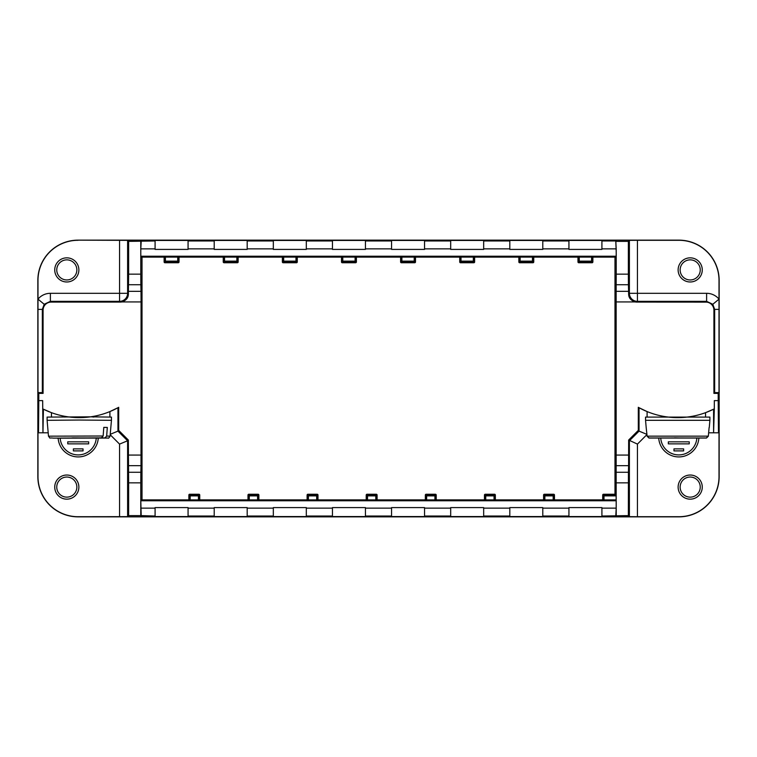 <?xml version="1.0" encoding="UTF-8"?>
<svg xmlns="http://www.w3.org/2000/svg" width="757" height="757" viewBox="0 0 757 757"><rect width="100%" height="100%" fill="white"/><g stroke="black" fill="none" stroke-linecap="round" stroke-linejoin="round"><path stroke-width="1.14" d="M614.987 257.125L614.987 494.245M142.013 257.125L142.013 499.875M78.066 240.149L678.934 240.149A40.216 40.216 0 0 1 719.15 280.364L719.15 476.636A40.216 40.216 0 0 1 678.934 516.851L78.066 516.851A40.216 40.216 0 0 1 37.85 476.636L37.85 280.364A40.216 40.216 0 0 1 78.066 240.149L127.611 240.357L127.611 293.309L128.368 294.076L128.633 274.157L140.783 274.157L140.783 252.516L140.811 256.235L141.701 257.125L163.323 257.125L163.815 256.301L165.423 256.292L179.343 256.301L179.835 257.125L222.444 257.125L222.936 256.301A0.804 0.804 -149 0 1 223.741 257.106L223.249 257.929A0.804 0.804 121 0 0 222.444 257.125M332.446 240.963L306.311 240.963L332.446 240.783L332.446 249.403L365.432 249.403L332.446 249.403M316.076 240.83L312.272 240.849M332.446 516.037L306.311 516.217L306.311 507.597L273.324 507.597L273.324 516.037L247.189 516.037L247.189 507.597L214.212 507.597L214.212 516.217L210.191 516.246L188.067 516.217L188.067 507.597L155.09 507.597L155.09 516.217L142.013 516.567L614.987 516.567L601.91 516.217L601.91 507.597L568.933 507.597L568.933 516.217L564.911 516.246L542.788 516.217L542.788 507.597L509.811 507.597L509.811 516.037L483.676 516.037L483.676 507.597L450.689 507.597L450.689 516.217L446.668 516.246L424.554 516.217L424.554 507.597L391.568 507.597L391.568 516.037L365.432 516.037L365.432 507.597L332.446 507.597L332.446 516.037L306.311 516.037M314.496 516.132L326.494 516.151M568.933 240.963L542.788 240.963L568.933 240.783L568.933 249.403L601.91 249.403L568.933 249.403M563.388 240.792L548.333 240.792M367.391 516.643L358.875 516.653M430.894 516.766L429.304 516.709M418.394 516.766L416.804 516.709M347.16 516.766L345.58 516.709M290.849 516.709L296.782 516.653M283.705 516.757L287.518 516.747M155.09 516.037L140.783 515.612L140.783 482.843L128.633 482.843L128.633 515.612L140.783 515.612M128.633 515.612L127.611 516.643L78.066 516.709A40.074 40.074 0 0 1 37.992 476.636L37.992 432.796L38.512 432.796L37.992 432.796M714.315 408.827L714.324 400.623L718.204 400.623L718.488 432.796L713.586 432.796L714.315 408.827A80.441 80.441 0 0 1 638.312 407.313L638.312 430.383L628.66 440.035L637.441 444.104L637.441 516.709L678.934 516.709A40.074 40.074 0 0 0 719.008 476.636L719.008 432.796L718.488 432.796L719.008 432.796M637.441 516.709L629.389 516.643L629.389 440.773L639.05 431.121L646.951 434.386M601.91 508.146L616.189 508.146L616.151 472.264L628.433 472.264L628.367 515.612L629.389 516.643M628.367 515.612L601.91 516.037M310.143 516.794L312.319 516.747M334.594 516.709L340.518 516.653M374.649 516.766L373.059 516.709M443.384 516.766L441.804 516.709M476.087 516.69L475.661 516.709C486.988 516.653 484.575 516.851 474.63 516.785L481.613 516.728L475.245 516.709M473.04 516.738L475.661 516.709M462.054 516.709L467.987 516.653M400.075 516.7L408.6 516.747L399.942 516.719M406.859 516.643L408.307 516.69M387.073 516.709L393.006 516.653M316.35 516.7L324.876 516.747L316.208 516.719M323.135 516.643L324.583 516.69M568.933 516.037L542.788 516.037M548.333 516.208L563.388 516.208M450.689 240.963L424.554 240.963L450.689 240.783L450.689 249.403L483.676 249.403L450.689 249.403M443.697 240.925L433.118 240.877M450.689 516.037L424.554 516.037M431.547 516.075L442.126 516.123M214.212 240.963L188.067 240.963L214.212 240.783L214.212 249.403L247.189 249.403L214.212 249.403M207.787 240.925C187.159 240.963 194.521 240.764 201.977 240.792L207.787 240.944C187.159 240.972 194.521 240.773 201.977 240.802M214.212 516.037L188.067 516.037M194.483 516.075C215.111 516.037 207.749 516.236 200.293 516.208L194.483 516.056C215.111 516.028 207.749 516.227 200.293 516.198M369.927 240.291L363.994 240.347M356.925 240.3L348.4 240.253L357.058 240.281M350.141 240.357L348.693 240.31M382.351 240.234L383.941 240.291M326.106 240.234L327.696 240.291M409.84 240.234L411.42 240.291M466.151 240.291L460.218 240.347M473.295 240.243L469.482 240.253M601.91 249.403L601.91 248.854L616.189 248.854L616.217 252.516L615.801 240.963L601.91 240.963L614.987 240.433L142.013 240.433L155.09 240.963L128.633 241.388L127.611 240.357M616.217 241.388L628.367 241.388L629.389 240.357L637.441 240.291L637.441 293.309L706.612 293.309A16.086 16.086 -45 0 1 719.008 299.138L719.008 280.364A40.074 40.074 0 0 0 678.934 240.291L637.441 240.291M446.857 240.206L444.681 240.253M422.406 240.291L416.482 240.347M338.606 240.234L340.196 240.291M280.913 240.31L281.339 240.291C270.012 240.347 272.425 240.149 282.37 240.215L275.387 240.272L281.755 240.291M283.96 240.262L281.339 240.291M294.946 240.291L289.013 240.347M389.609 240.357L398.125 240.347M313.616 240.234L315.196 240.291M440.65 240.3L432.124 240.253L440.792 240.281M433.865 240.357L432.417 240.31M616.217 515.612L616.189 500.765L602.392 500.699L601.9 499.875A0.804 0.804 -121 0 0 602.704 499.071L603.197 499.894L602.704 495.05L602.704 499.071M554.465 499.071L554.465 495.05L553.973 495.873L553.973 499.894L554.465 499.071A0.804 0.804 -59 0 0 555.269 499.875L601.9 499.875M495.343 499.071L495.343 495.05L494.851 495.873L494.851 499.894L495.343 499.071A0.804 0.804 -59 0 0 496.147 499.875L542.778 499.875A0.804 0.804 -121 0 0 543.583 499.071L544.075 499.894L543.583 495.05L543.583 499.071M436.221 499.071L436.221 495.05L435.729 495.873L435.729 499.894L436.221 499.071A0.804 0.804 -59 0 0 437.026 499.875L483.657 499.875A0.804 0.804 -121 0 0 484.461 499.071L484.953 499.894L484.461 495.05L484.461 499.071M377.1 499.071L377.1 495.05L376.608 495.873L376.608 499.894L377.1 499.071A0.804 0.804 -59 0 0 377.904 499.875L424.535 499.875A0.804 0.804 -121 0 0 425.339 499.071L425.831 499.894L425.339 495.05L425.339 499.071M317.987 499.071L317.987 495.05L317.486 495.873L317.486 499.894L317.987 499.071A0.804 0.804 -59 0 0 318.792 499.875L365.413 499.875A0.804 0.804 -121 0 0 366.218 499.071L366.719 499.894L366.218 495.05L366.218 499.071M258.866 499.071L258.866 495.05L258.374 495.873L258.374 499.894L258.866 499.071A0.804 0.804 -59 0 0 259.67 499.875L306.301 499.875A0.804 0.804 -121 0 0 307.105 499.071L307.597 499.894L307.105 495.05L307.105 499.071M141.199 516.037L140.811 500.765L141.701 499.875L188.058 499.875A0.804 0.804 -121 0 0 188.862 499.071L188.862 495.05A0.804 0.804 -121 0 1 189.666 494.245L198.94 494.245A0.804 0.804 -59 0 1 199.744 495.05L199.744 499.071A0.804 0.804 -59 0 0 200.548 499.875L247.179 499.875A0.804 0.804 -121 0 0 247.984 499.071L248.476 499.894L247.984 495.05L247.984 499.071M616.189 508.146L615.801 516.037M534.556 257.125A0.804 0.804 59 0 0 533.751 257.929L533.259 257.106A0.804 0.804 149 0 1 534.063 256.301L534.556 257.125L577.165 257.125L577.657 256.301A0.804 0.804 -149 0 1 578.462 257.106L577.969 257.929A0.804 0.804 121 0 0 577.165 257.125M593.677 257.125A0.804 0.804 59 0 0 592.873 257.929L592.381 257.106A0.804 0.804 149 0 1 593.185 256.301L593.677 257.125L615.299 257.125L616.189 256.235L616.217 252.516L616.217 274.157L628.367 274.157L628.433 284.736L616.151 284.736L616.217 274.157M238.957 257.125A0.804 0.804 59 0 0 238.152 257.929L237.66 257.106A0.804 0.804 149 0 1 238.464 256.301L238.957 257.125L281.566 257.125L282.058 256.301A0.804 0.804 -149 0 1 282.863 257.106L282.37 257.929A0.804 0.804 121 0 0 281.566 257.125M298.078 257.125A0.804 0.804 59 0 0 297.274 257.929L296.782 257.106A0.804 0.804 149 0 1 297.586 256.301L298.078 257.125L340.688 257.125L341.18 256.301A0.804 0.804 -149 0 1 341.984 257.106L341.492 257.929A0.804 0.804 121 0 0 340.688 257.125M357.2 257.125A0.804 0.804 59 0 0 356.396 257.929L355.894 257.106A0.804 0.804 149 0 1 356.698 256.301L357.2 257.125L399.8 257.125L400.302 256.301L401.91 256.292L415.82 256.301L416.312 257.125L458.922 257.125L459.414 256.301L461.022 256.292L474.942 256.301L475.434 257.125L518.043 257.125L518.536 256.301A0.804 0.804 -149 0 1 519.34 257.106L518.848 257.929A0.804 0.804 121 0 0 518.043 257.125M542.788 240.963L542.788 249.403L509.811 249.403L509.811 240.963L483.676 240.963L509.811 240.963M424.554 240.963L424.554 249.403L391.568 249.403L391.568 240.963L365.432 240.963L391.568 240.963M306.311 240.963L306.311 249.403L273.324 249.403L273.324 240.963L247.189 240.963L273.324 240.963M188.067 240.963L188.067 249.403L155.09 249.403L155.09 240.963M188.067 249.403L155.09 249.403M306.311 249.403L273.324 249.403M424.554 249.403L391.568 249.403M542.788 249.403L509.811 249.403M601.91 248.854L601.91 240.963M509.811 516.037L483.676 516.037M483.676 240.963L483.676 249.403M391.568 516.037L365.432 516.037M365.432 240.963L365.432 249.403M273.324 516.037L247.189 516.037M247.189 240.963L247.189 249.403M140.783 241.388L140.783 252.516L140.811 248.854L155.09 248.854M128.633 241.388L128.633 274.157M37.992 392.58L42.335 392.637L43.083 393.385L38.796 393.385L37.992 392.58L37.992 280.364A40.074 40.074 0 0 1 78.066 240.291M48.193 432.796L42.95 432.796L43.414 409.196L51.457 412.669L51.457 416.956M128.633 482.843L128.34 440.035L127.602 440.773L127.611 516.643M50.322 302.128A8.043 8.043 90 0 1 51.126 302.09L120.297 302.09L119.559 301.352L50.388 301.352L51.126 302.09L50.322 302.128A8.043 8.043 -135 0 0 43.083 310.133L42.335 309.386L42.335 392.637M43.083 393.385L43.083 310.133M38.796 393.385L38.796 400.623L42.676 400.623L42.95 432.796L38.512 432.796L38.796 400.623M128.34 440.035L118.688 430.383L118.688 407.313A80.441 80.441 0 0 1 42.676 408.818M128.406 291.341L141.001 291.341L141.067 301.929L141.001 465.659L128.406 465.659M141.067 301.929L121.905 301.929A8.043 8.043 45 0 1 120.297 302.09M128.567 472.264L140.849 472.264L141.001 465.659M140.849 472.264L140.783 482.843M140.783 274.157L140.849 284.736L128.567 284.736M141.001 291.341L140.849 284.736M98.268 438.199A20.108 20.108 0 0 1 78.198 456.925A20.108 20.108 0 0 1 58.147 438.18M60.163 438.199A18.102 18.102 0 0 0 78.198 454.919A18.102 18.102 0 0 0 96.253 438.218M73.382 450.898L73.382 448.882L83.033 448.882L83.033 450.898L73.382 450.898M67.751 443.857L67.751 441.842L88.664 441.842L88.664 443.857L67.751 443.857M119.559 240.291L119.559 293.309L50.388 293.309A16.086 16.086 -135 0 0 37.992 299.138L44.19 304.267L42.335 309.386L37.992 309.386M121.905 301.929C126.173 300.434 128.33 297.813 128.368 294.076M118.688 430.383L117.95 431.121L127.602 440.773L119.559 444.104L110.191 434.726M110.229 434.319L117.95 431.121L117.95 407.72L109.907 411.571L109.907 417.012M601.91 507.597L568.933 507.597M542.788 507.597L509.811 507.597M483.676 507.597L450.689 507.597M424.554 507.597L391.568 507.597M365.432 507.597L332.446 507.597M306.311 507.597L273.324 507.597M247.189 507.597L214.212 507.597M188.067 507.597L155.09 507.597M141.199 240.963L140.811 248.854M179.835 257.125A0.804 0.804 59 0 0 179.03 257.929L179.03 261.95A0.804 0.804 59 0 1 178.226 262.755L164.931 262.755A0.804 0.804 121 0 1 164.127 261.95L164.127 257.929A0.804 0.804 121 0 0 163.323 257.125M238.152 257.929L238.152 261.95A0.804 0.804 59 0 1 237.348 262.755L224.053 262.755A0.804 0.804 121 0 1 223.249 261.95L223.249 257.929M258.061 494.245L248.788 494.245L249.28 495.069L257.569 495.069L258.061 494.245A0.804 0.804 -59 0 1 258.866 495.05M247.984 495.05A0.804 0.804 -121 0 1 248.788 494.245M297.274 257.929L297.274 261.95A0.804 0.804 59 0 1 296.47 262.755L283.175 262.755A0.804 0.804 121 0 1 282.37 261.95L282.37 257.929M317.183 494.245L307.91 494.245L308.402 495.069L316.681 495.069L317.183 494.245A0.804 0.804 -59 0 1 317.987 495.05M307.105 495.05A0.804 0.804 -121 0 1 307.91 494.245M356.396 257.929L356.396 261.95A0.804 0.804 59 0 1 355.591 262.755L342.296 262.755A0.804 0.804 121 0 1 341.492 261.95L341.492 257.929M376.295 494.245L367.022 494.245L367.524 495.069L375.803 495.069L376.295 494.245A0.804 0.804 -59 0 1 377.1 495.05M366.218 495.05A0.804 0.804 -121 0 1 367.022 494.245M416.312 257.125A0.804 0.804 59 0 0 415.508 257.929L415.508 261.95A0.804 0.804 59 0 1 414.704 262.755L401.409 262.755A0.804 0.804 121 0 1 400.604 261.95L400.604 257.929A0.804 0.804 121 0 0 399.8 257.125M435.417 494.245L426.144 494.245L426.636 495.069L434.925 495.069L435.417 494.245A0.804 0.804 -59 0 1 436.221 495.05M425.339 495.05A0.804 0.804 -121 0 1 426.144 494.245M475.434 257.125A0.804 0.804 59 0 0 474.63 257.929L474.63 261.95A0.804 0.804 59 0 1 473.825 262.755L460.53 262.755A0.804 0.804 121 0 1 459.726 261.95L459.726 257.929A0.804 0.804 121 0 0 458.922 257.125M494.539 494.245L485.265 494.245L485.757 495.069L494.047 495.069L494.539 494.245A0.804 0.804 -59 0 1 495.343 495.05M484.461 495.05A0.804 0.804 -121 0 1 485.265 494.245M533.751 257.929L533.751 261.95A0.804 0.804 59 0 1 532.947 262.755L519.652 262.755A0.804 0.804 121 0 1 518.848 261.95L518.848 257.929M553.66 494.245L544.387 494.245L544.879 495.069L553.168 495.069L553.66 494.245A0.804 0.804 -59 0 1 554.465 495.05M543.583 495.05A0.804 0.804 -121 0 1 544.387 494.245M616.189 248.854L615.801 240.963M592.873 257.929L592.873 261.95A0.804 0.804 59 0 1 592.069 262.755L578.774 262.755A0.804 0.804 121 0 1 577.969 261.95L577.969 257.929M602.704 495.05A0.804 0.804 -121 0 1 603.509 494.245L615.299 494.245L616.122 495.069L616.132 500.708M616.151 472.264L616.151 284.736M718.204 400.623L718.204 393.385L713.917 393.385L714.665 392.637L714.665 309.386L712.81 304.267L719.008 299.138L719.008 392.58L714.665 392.637M719.008 309.386L714.665 309.386L713.917 310.133L713.917 393.385M713.917 310.133A8.043 8.043 -45 0 0 706.678 302.128A8.043 8.043 90 0 0 705.874 302.09L706.612 301.352L637.441 301.352L636.703 302.09L706.678 302.128M636.703 302.09A8.043 8.043 135 0 1 635.095 301.929L615.933 301.929M628.66 440.035L628.594 465.659L615.999 465.659M628.367 241.388L628.367 274.157M628.433 472.264L628.594 465.659M718.204 393.385L719.008 392.58M615.999 291.341L628.594 291.341L628.433 284.736M628.594 291.341L628.632 294.076C628.66 297.794 630.808 300.415 635.095 301.929M705.543 416.956L705.543 412.669L713.586 409.196L713.586 432.796L708.647 432.796M658.732 438.199A20.108 20.108 0 0 0 678.802 456.925A20.108 20.108 0 0 0 698.853 438.18M696.837 438.199A18.102 18.102 0 0 1 678.802 454.919A18.102 18.102 0 0 1 660.747 438.218M683.618 450.898L683.618 448.882L673.967 448.882L673.967 450.898L683.618 450.898M689.249 443.857L689.249 441.842L668.336 441.842L668.336 443.857L689.249 443.857M638.312 430.383L639.05 431.121L639.05 407.72L647.093 411.571L647.093 417.012M671.327 437.943L684.129 437.943M674.506 437.943L671.298 438.057M684.148 438.057L674.506 437.849M685.094 437.981L706.404 437.981M649.052 437.981L670.352 437.981M670.352 438.038L649.052 438.038M706.404 438.038L685.094 438.038M709.101 427.582L708.344 436.202L706.489 438.038L648.967 438.038L647.103 436.202L646.185 427.554L647.103 436.146L649.118 437.981L706.328 437.981L708.344 436.146L709.101 427.582M709.896 420.315L709.896 417.098L645.551 417.098L645.551 420.315L709.896 420.315L709.262 427.554M663.179 417.079L665.838 416.747M689.58 416.757L692.267 417.079M687.706 417.012L686.183 417.183M680.288 417.59L675.168 417.59M86.137 437.943L76.779 437.925M105.043 437.896L86.156 438.057M72.417 437.868L83.923 437.953M71.111 437.991L72.398 437.972M74.678 437.896L76.779 438.085M87.197 438.038L95.022 438.038L87.424 437.934M74.867 438.076L57.03 438.171M83.686 437.953L101.523 437.849M53.51 438.123L71.347 438.029M103.151 436.004L48.486 436.174C50.965 439.164 47.852 437.518 53.539 438.123L101.457 437.849L103.151 436.004L103.785 427.383L107.305 427.431L106.671 436.051L104.977 437.896L107.068 438.076L56.652 438.104M107.305 427.431L103.775 427.45M48.486 436.174L47.104 420.315L79.277 420.04L111.449 420.315L110.058 436.174L106.671 436.051M64.733 417.079L67.373 416.747M91.19 416.747L93.821 417.079M111.449 420.315L111.449 417.098L90.556 416.833L47.104 417.098L47.104 420.315M81.832 417.59L76.712 417.59M680.903 490.943A10.059 10.059 0 0 0 698.172 493.204A10.059 10.059 0 0 0 691.501 477.118A10.059 10.059 0 0 0 680.903 490.943M691.766 475.131A12.065 12.065 0 0 1 699.771 494.435A12.065 12.065 0 0 1 679.048 491.709A12.065 12.065 0 0 1 691.766 475.131M680.903 273.76A10.059 10.059 0 0 0 698.172 276.031A10.059 10.059 0 0 0 691.501 259.944A10.059 10.059 0 0 0 680.903 273.76M691.766 257.948A12.065 12.065 0 0 1 699.771 277.251A12.065 12.065 0 0 1 679.048 274.536A12.065 12.065 0 0 1 691.766 257.948M57.523 490.943A10.059 10.059 0 0 0 74.782 493.204A10.059 10.059 0 0 0 68.111 477.118A10.059 10.059 0 0 0 57.523 490.943M76.381 494.435A12.065 12.065 0 0 1 55.658 491.709A12.065 12.065 0 0 1 68.376 475.131A12.065 12.065 0 0 1 76.381 494.435M57.523 273.76A10.059 10.059 0 0 0 74.782 276.031A10.059 10.059 0 0 0 68.111 259.944A10.059 10.059 0 0 0 57.523 273.76M68.376 257.948A12.065 12.065 0 0 1 76.381 277.251A12.065 12.065 0 0 1 55.658 274.536A12.065 12.065 0 0 1 68.376 257.948M446.857 240.366L455.809 240.253M448.835 240.206L453.869 240.253L448.835 240.319M452.591 240.272L448.835 240.272M439.552 240.272L440.479 240.253M439.552 240.291L434.149 240.253M435.048 240.243L434.225 240.262M409.84 240.215L403.907 240.338M408.373 240.319L409.395 240.272M408.373 240.338L402.961 240.272M403.888 240.243L402.979 240.281M355.828 240.272L356.755 240.253M355.828 240.291L350.425 240.253M351.324 240.243L350.5 240.262M338.606 240.215L332.683 240.338M337.149 240.319L338.171 240.272M337.149 240.338L331.736 240.272M332.664 240.243L331.746 240.281M313.616 240.215L307.683 240.338M312.149 240.319L313.171 240.272M312.149 240.338L306.736 240.272M307.673 240.243L306.755 240.281M326.106 240.215L320.183 240.338M324.649 240.319L325.671 240.272M324.649 240.338L319.236 240.272M320.164 240.243L319.255 240.281M382.351 240.215L376.418 240.338M380.885 240.319L381.907 240.272M380.885 240.338L375.472 240.272M376.409 240.243L375.491 240.281M395.996 240.329L388.038 240.31M274.053 240.347L283.61 240.272M196.621 516.085L203.993 516.189M207.787 516.123L200.293 516.208M205.658 240.915L196.706 240.868M198.277 240.83L196.678 240.858M194.483 240.877L201.977 240.792M314.458 516.142L322.681 516.189M433.676 516.075C443.507 516.085 443.507 516.104 433.676 516.113C443.507 516.113 443.507 516.104 433.676 516.085L433.676 516.113C443.507 516.113 443.507 516.104 433.676 516.085L441.35 516.16M440.356 516.17L441.492 516.17M442.911 516.094L440.669 516.132M441.568 240.925C431.727 240.915 431.727 240.896 441.568 240.887C431.727 240.887 431.727 240.896 441.568 240.915L441.568 240.887C431.727 240.887 431.727 240.896 441.568 240.915L433.893 240.84M434.887 240.83L433.752 240.83M432.332 240.906L434.575 240.868M558.429 516.151L552.979 516.151L558.429 516.151M553.67 516.142L557.739 516.142M310.143 516.634L301.191 516.747M308.165 516.794L303.131 516.747L308.165 516.681M304.409 516.728L308.165 516.728M317.448 516.728L316.521 516.747M317.448 516.709L322.851 516.747M321.952 516.757L322.775 516.738M347.16 516.785L353.093 516.662M348.627 516.681L347.605 516.728M348.627 516.662L354.039 516.728M353.112 516.757L354.021 516.719M361.004 516.671L368.962 516.69M374.649 516.785L380.582 516.662M376.115 516.681L375.094 516.728M376.115 516.662L381.528 516.728M380.591 516.757L381.509 516.719M401.172 516.728L400.245 516.747M401.172 516.709L406.575 516.747M405.676 516.757L406.5 516.738M418.394 516.785L424.317 516.662M419.851 516.681L418.829 516.728M419.851 516.662L425.264 516.728M424.336 516.757L425.254 516.719M430.894 516.785L436.817 516.662M432.351 516.681L431.329 516.728M432.351 516.662L437.764 516.728M436.836 516.757L437.745 516.719M443.384 516.785L449.317 516.662M444.851 516.681L443.829 516.728M444.851 516.662L450.264 516.728M449.327 516.757L450.245 516.719M482.947 516.653L473.39 516.728M556.982 240.887L553.291 240.849L556.982 240.887M558.06 240.858L553.992 240.858M555.269 499.875L554.777 500.699L553.168 500.708L543.271 500.699L542.778 499.875M496.147 499.875L495.655 500.699L494.047 500.708L484.149 500.699L483.657 499.875M437.026 499.875L436.534 500.699L434.925 500.708L425.027 500.699L424.535 499.875M377.904 499.875L377.412 500.699L367.524 500.708L367.524 499.904L375.803 499.904L375.803 495.873L367.524 495.873L367.524 499.904L366.719 499.894A0.804 0.804 149 0 1 365.915 500.699L367.524 500.708M365.413 499.875L365.915 500.699M318.792 499.875L318.29 500.699L308.402 500.708L308.402 499.904L316.681 499.904L316.681 495.873L308.402 495.873L308.402 499.904L307.597 499.894A0.804 0.804 149 0 1 306.793 500.699L308.402 500.708M306.301 499.875L306.793 500.699M259.67 499.875L259.178 500.699L257.569 500.708L247.671 500.699L247.179 499.875M200.548 499.875L200.056 500.699L198.448 500.708L188.55 500.699L188.058 499.875M140.811 500.765L616.189 500.765M542.788 508.146L568.933 508.146M593.185 256.301L577.657 256.301M140.811 256.235L616.189 256.235M238.464 256.301L222.936 256.301M297.586 256.301L282.058 256.301M356.698 256.301L341.18 256.301M534.063 256.301L518.536 256.301M483.676 508.146L509.811 508.146M424.554 508.146L450.689 508.146M365.432 508.146L391.568 508.146M306.311 508.146L332.446 508.146M247.189 508.146L273.324 508.146M188.067 508.146L214.212 508.146M140.811 508.146L155.09 508.146M119.559 516.709L119.559 444.104M128.34 455.071L141.067 455.071M50.388 293.309L50.388 301.352L44.19 304.267M127.611 293.309A8.043 8.043 -45 0 1 119.559 301.352L119.559 293.309L127.611 293.309M188.067 248.854L214.212 248.854M199.744 495.05L199.252 495.873L199.252 499.894L199.744 499.071M189.666 494.245L190.158 495.069L198.448 495.069L198.94 494.245M188.862 499.071L189.354 499.894L188.862 495.05M198.448 495.873L190.158 495.873L190.158 499.904L198.448 499.904L198.448 495.069A0.804 0.804 -149 0 1 199.252 495.873L198.448 495.873M179.03 257.929L178.538 257.106L179.03 261.95M178.226 262.755L177.734 261.931L165.423 261.931L164.931 262.755M164.127 261.95L164.619 261.127L164.619 257.106L164.127 257.929M177.734 261.127L177.734 257.096L165.423 257.096L165.423 261.127L177.734 261.127L177.734 261.931A0.804 0.804 -31 0 0 178.538 261.127L177.734 261.127M542.788 248.854L568.933 248.854M483.676 248.854L509.811 248.854M424.554 248.854L450.689 248.854M365.432 248.854L391.568 248.854M306.311 248.854L332.446 248.854M247.189 248.854L273.324 248.854M164.619 261.127A0.804 0.804 31 0 0 165.423 261.931L165.423 261.127L164.619 261.127M163.815 256.301A0.804 0.804 -149 0 1 164.619 257.106L165.423 257.096L165.423 256.292M177.734 256.292L177.734 257.096L178.538 257.106A0.804 0.804 149 0 1 179.343 256.301M190.158 495.069A0.804 0.804 149 0 0 189.354 495.873L190.158 495.873L190.158 495.069M200.056 500.699A0.804 0.804 31 0 1 199.252 499.894L198.448 499.904L198.448 500.708M190.158 500.708L190.158 499.904L189.354 499.894A0.804 0.804 149 0 1 188.55 500.699M236.856 256.292L236.856 257.096L224.545 257.096L224.545 261.127L236.856 261.127L236.856 257.096L237.66 257.106L238.152 261.95M237.348 262.755L236.856 261.931L224.545 261.931L224.053 262.755M223.249 261.95L223.741 257.106L224.545 257.096L224.545 256.292M257.569 495.873L249.28 495.873L249.28 499.904L257.569 499.904L257.569 495.069A0.804 0.804 -149 0 1 258.374 495.873L257.569 495.873M223.741 261.127A0.804 0.804 31 0 0 224.545 261.931L224.545 261.127L223.741 261.127M236.856 261.931A0.804 0.804 -31 0 0 237.66 261.127L236.856 261.127L236.856 261.931M249.28 495.069A0.804 0.804 149 0 0 248.476 495.873L249.28 495.873L249.28 495.069M259.178 500.699A0.804 0.804 31 0 1 258.374 499.894L257.569 499.904L257.569 500.708M249.28 500.708L249.28 499.904L248.476 499.894A0.804 0.804 149 0 1 247.671 500.699M295.978 256.292L295.978 257.096L283.667 257.096L283.667 261.127L295.978 261.127L295.978 257.096L296.782 257.106L297.274 261.95M296.47 262.755L295.978 261.931L283.667 261.931L283.175 262.755M282.37 261.95L282.863 257.106L283.667 257.096L283.667 256.292M282.863 261.127A0.804 0.804 31 0 0 283.667 261.931L283.667 261.127L282.863 261.127M295.978 261.931A0.804 0.804 -31 0 0 296.782 261.127L295.978 261.127L295.978 261.931M317.486 495.873A0.804 0.804 -149 0 0 316.681 495.069L316.681 495.873L317.486 495.873M308.402 495.069A0.804 0.804 149 0 0 307.597 495.873L308.402 495.873L308.402 495.069M318.29 500.699A0.804 0.804 31 0 1 317.486 499.894L316.681 499.904L316.681 500.708M355.09 256.292L355.09 257.096L342.789 257.096L342.789 261.127L355.09 261.127L355.09 257.096L355.894 257.106L356.396 261.95M355.591 262.755L355.09 261.931L342.789 261.931L342.296 262.755M341.492 261.95L341.984 257.106L342.789 257.096L342.789 256.292M341.984 261.127A0.804 0.804 31 0 0 342.789 261.931L342.789 261.127L341.984 261.127M355.09 261.931A0.804 0.804 -31 0 0 355.894 261.127L355.09 261.127L355.09 261.931M376.608 495.873A0.804 0.804 -149 0 0 375.803 495.069L375.803 495.873L376.608 495.873M367.524 495.069A0.804 0.804 149 0 0 366.719 495.873L367.524 495.873L367.524 495.069M377.412 500.699A0.804 0.804 31 0 1 376.608 499.894L375.803 499.904L375.803 500.708M415.508 257.929L415.016 257.106L415.508 261.95M414.704 262.755L414.211 261.931L401.91 261.931L401.409 262.755M400.604 261.95L401.106 261.127L401.106 257.106L400.604 257.929M414.211 261.127L414.211 257.096L401.91 257.096L401.91 261.127L414.211 261.127L414.211 261.931A0.804 0.804 -31 0 0 415.016 261.127L414.211 261.127M434.925 495.873L426.636 495.873L426.636 499.904L434.925 499.904L434.925 495.069A0.804 0.804 -149 0 1 435.729 495.873L434.925 495.873M401.106 261.127A0.804 0.804 31 0 0 401.91 261.931L401.91 261.127L401.106 261.127M400.302 256.301A0.804 0.804 -149 0 1 401.106 257.106L401.91 257.096L401.91 256.292M414.211 256.292L414.211 257.096L415.016 257.106A0.804 0.804 149 0 1 415.82 256.301M426.636 495.069A0.804 0.804 149 0 0 425.831 495.873L426.636 495.873L426.636 495.069M436.534 500.699A0.804 0.804 31 0 1 435.729 499.894L434.925 499.904L434.925 500.708M426.636 500.708L426.636 499.904L425.831 499.894A0.804 0.804 149 0 1 425.027 500.699M474.63 257.929L474.137 257.106L474.63 261.95M473.825 262.755L473.333 261.931L461.022 261.931L460.53 262.755M459.726 261.95L460.218 261.127L460.218 257.106L459.726 257.929M473.333 261.127L473.333 257.096L461.022 257.096L461.022 261.127L473.333 261.127L473.333 261.931A0.804 0.804 -31 0 0 474.137 261.127L473.333 261.127M494.047 495.873L485.757 495.873L485.757 499.904L494.047 499.904L494.047 495.069A0.804 0.804 -149 0 1 494.851 495.873L494.047 495.873M460.218 261.127A0.804 0.804 31 0 0 461.022 261.931L461.022 261.127L460.218 261.127M459.414 256.301A0.804 0.804 -149 0 1 460.218 257.106L461.022 257.096L461.022 256.292M473.333 256.292L473.333 257.096L474.137 257.106A0.804 0.804 149 0 1 474.942 256.301M485.757 495.069A0.804 0.804 149 0 0 484.953 495.873L485.757 495.873L485.757 495.069M495.655 500.699A0.804 0.804 31 0 1 494.851 499.894L494.047 499.904L494.047 500.708M485.757 500.708L485.757 499.904L484.953 499.894A0.804 0.804 149 0 1 484.149 500.699M532.455 256.292L532.455 257.096L520.144 257.096L520.144 261.127L532.455 261.127L532.455 257.096L533.259 257.106L533.751 261.95M532.947 262.755L532.455 261.931L520.144 261.931L519.652 262.755M518.848 261.95L519.34 257.106L520.144 257.096L520.144 256.292M553.168 495.873L544.879 495.873L544.879 499.904L553.168 499.904L553.168 495.069A0.804 0.804 -149 0 1 553.973 495.873L553.168 495.873M519.34 261.127A0.804 0.804 31 0 0 520.144 261.931L520.144 261.127L519.34 261.127M532.455 261.931A0.804 0.804 -31 0 0 533.259 261.127L532.455 261.127L532.455 261.931M544.879 495.069A0.804 0.804 149 0 0 544.075 495.873L544.879 495.873L544.879 495.069M554.777 500.699A0.804 0.804 31 0 1 553.973 499.894L553.168 499.904L553.168 500.708M544.879 500.708L544.879 499.904L544.075 499.894A0.804 0.804 149 0 1 543.271 500.699M591.577 256.292L591.577 257.096L579.266 257.096L579.266 261.127L591.577 261.127L591.577 257.096L592.381 257.106L592.873 261.95M592.069 262.755L591.577 261.931L579.266 261.931L578.774 262.755M577.969 261.95L578.462 257.106L579.266 257.096L579.266 256.292M603.509 494.245L604.001 495.069L616.122 495.069M616.132 495.873L604.001 495.873L604.001 499.904L616.132 499.904M578.462 261.127A0.804 0.804 31 0 0 579.266 261.931L579.266 261.127L578.462 261.127M591.577 261.931A0.804 0.804 -31 0 0 592.381 261.127L591.577 261.127L591.577 261.931M604.001 495.069A0.804 0.804 149 0 0 603.197 495.873L604.001 495.873L604.001 495.069M604.001 500.708L604.001 499.904L603.197 499.894A0.804 0.804 149 0 1 602.392 500.699M646.961 434.575L637.441 444.104M615.933 455.071L628.66 455.071M628.632 294.076L629.389 293.309L629.389 240.357M628.367 482.843L616.217 482.843M712.81 304.267L706.612 301.352L706.612 293.309M637.441 301.352A8.043 8.043 45 0 1 629.389 293.309L637.441 293.309L637.441 301.352M649.118 438.038L706.328 438.038M647.103 436.146L708.344 436.146M646.185 427.554L645.551 420.315M57.068 438.171L108.024 438.038C108.402 438.511 109.084 437.896 110.058 436.174"/></g></svg>
